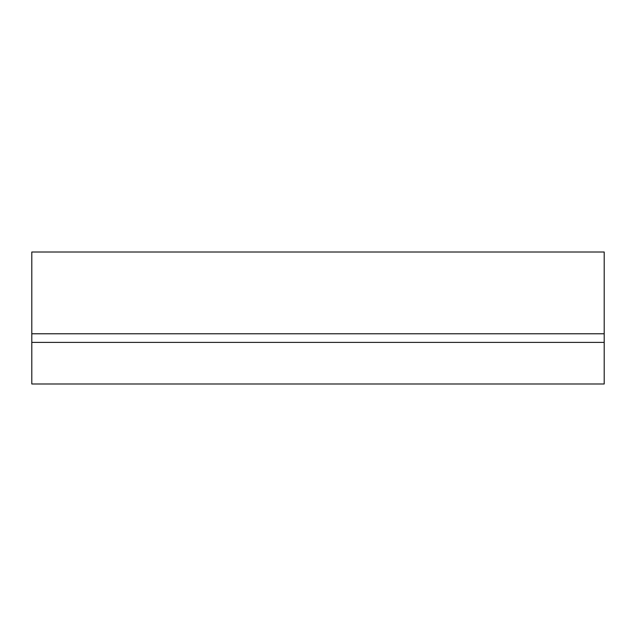 <?xml version="1.0" encoding="UTF-8"?>
<svg xmlns="http://www.w3.org/2000/svg" width="636" height="636" viewBox="0 0 636 636"><rect width="100%" height="100%" fill="white"/><g stroke="black" fill="none" stroke-linecap="round" stroke-linejoin="round"><path stroke-width="0.95" d="M31.8 333.781L604.2 333.781L604.2 252.007L31.8 252.007L31.8 383.993L604.2 383.993L604.2 342.391L31.8 342.391M604.2 333.781L604.2 342.391"/></g></svg>
